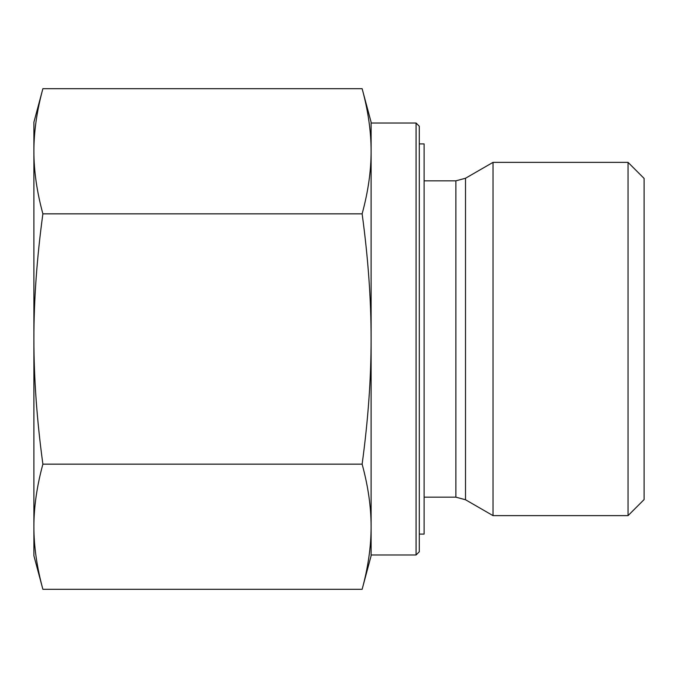 <?xml version="1.0" encoding="UTF-8"?>
<svg xmlns="http://www.w3.org/2000/svg" width="678" height="678" viewBox="0 0 678 678"><rect width="100%" height="100%" fill="white"/><g stroke="black" fill="none" stroke-linecap="round" stroke-linejoin="round"><path stroke-width="1.02" d="M42.884 88.682C36.883 110.734 33.883 131.591 33.9 151.262L33.9 122.218L42.884 88.682L362.128 88.682C368.137 110.734 371.129 131.591 371.112 151.262L371.112 339C371.129 299.659 368.137 257.945 362.128 213.841C368.137 191.789 371.129 170.932 371.112 151.262L371.112 122.218L362.128 88.682M42.884 213.841C36.883 257.945 33.883 299.659 33.9 339L33.9 151.262C33.883 170.932 36.883 191.789 42.884 213.841L362.128 213.841M33.9 339C33.883 378.341 36.883 420.055 42.884 464.159C36.883 486.211 33.883 507.068 33.9 526.738L33.9 339M42.884 589.318L33.9 555.782L33.9 526.738C33.883 546.409 36.883 567.266 42.884 589.318L362.128 589.318C368.137 567.266 371.129 546.409 371.112 526.738C371.129 507.068 368.137 486.211 362.128 464.159C368.137 420.055 371.129 378.341 371.112 339L371.112 555.782L362.128 589.318M42.884 464.159L362.128 464.159M628.04 515.636L644.1 499.576L644.1 178.424L628.04 162.364L628.04 515.636L493.025 515.636L493.025 162.364L628.04 162.364M416.08 554.977L419.292 551.765L419.292 126.235L416.08 123.023L416.08 554.977L371.112 554.977L371.112 526.738M416.08 123.023L371.112 123.023L371.112 151.262M419.292 534.103L424.106 534.103L424.106 143.897L419.292 143.897M424.106 180.831L455.879 180.831L455.879 497.169L465.515 499.754L465.515 178.246L493.025 162.364M424.106 497.169L455.879 497.169M455.879 180.831L465.515 178.246M465.515 499.754L493.025 515.636"/></g></svg>
